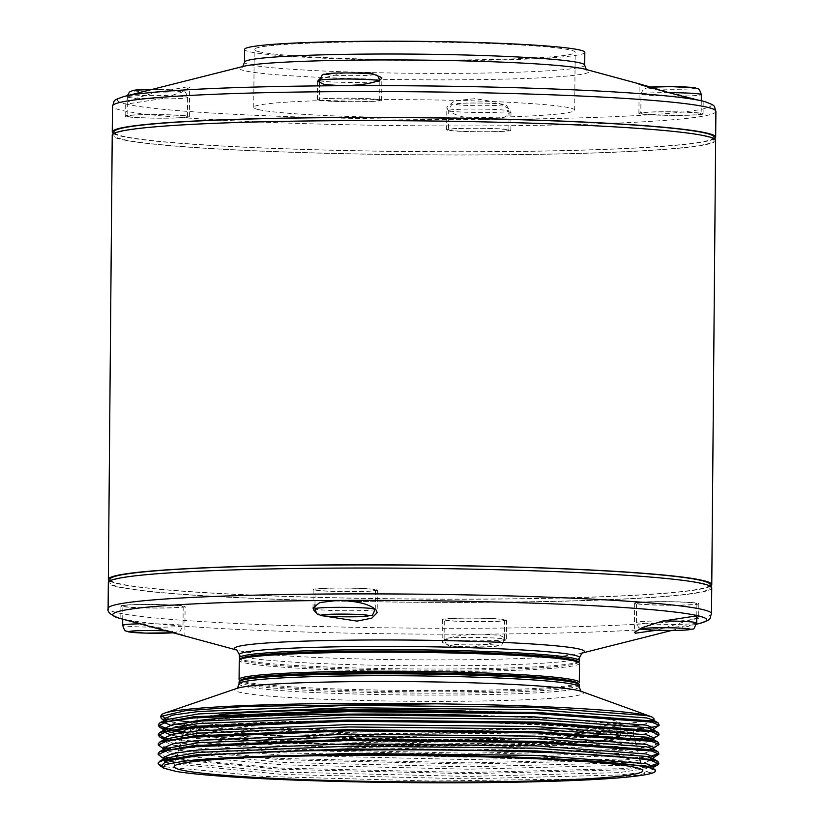<?xml version="1.0" encoding="UTF-8"?>
<svg xmlns="http://www.w3.org/2000/svg" width="824" height="824" viewBox="0 0 824 824"><rect width="100%" height="100%" fill="white"/><g stroke="black" fill="none" stroke-linecap="round" stroke-linejoin="round"><path stroke-width="0.62" stroke-dasharray="4.12 3.09" d="M123.744 606.413A30.169 1.7 -179.5 0 0 156.704 607.978A30.169 1.7 -179.5 0 0 183.175 606.516A30.169 1.7 -179.5 0 0 182.269 606.093A30.169 1.7 -179.5 0 0 149.309 604.538A30.169 1.7 -179.5 0 0 122.838 605.99A30.169 1.7 -179.5 0 0 123.744 606.413M445.197 620.039A30.169 1.7 -179.5 0 0 478.157 621.605A30.169 1.7 -179.5 0 0 504.628 620.142A30.169 1.7 -179.5 0 0 503.711 619.72A30.169 1.7 -179.5 0 0 470.751 618.165A30.169 1.7 -179.5 0 0 444.28 619.617A30.169 1.7 -179.5 0 0 445.197 620.039M637.457 603.611A30.169 1.7 -179.5 0 0 670.417 605.166A30.169 1.7 -179.5 0 0 696.888 603.714A30.169 1.7 -179.5 0 0 695.981 603.292A30.169 1.7 -179.5 0 0 663.021 601.726A30.169 1.7 -179.5 0 0 636.55 603.189A30.169 1.7 -179.5 0 0 637.457 603.611M316.014 589.984A30.169 1.7 -179.5 0 0 348.974 591.539A30.169 1.7 -179.5 0 0 375.445 590.087A30.169 1.7 -179.5 0 0 374.529 589.665A30.169 1.7 -179.5 0 0 341.569 588.099A30.169 1.7 -179.5 0 0 315.098 589.562A30.169 1.7 -179.5 0 0 316.014 589.984M314.14 589.994A32.095 1.813 0.5 0 1 313.172 589.541A32.095 1.813 0.5 0 1 341.332 587.996A32.095 1.813 0.5 0 1 376.403 589.654A32.095 1.813 0.5 0 1 377.371 590.097A32.095 1.813 0.5 0 1 349.211 591.653A32.095 1.813 0.5 0 1 314.14 589.994M635.592 603.621A32.095 1.813 0.5 0 1 634.624 603.168A32.095 1.813 0.5 0 1 662.784 601.623A32.095 1.813 0.5 0 1 697.846 603.281A32.095 1.813 0.5 0 1 698.814 603.724A32.095 1.813 0.5 0 1 670.654 605.279A32.095 1.813 0.5 0 1 635.592 603.621M443.147 640.547L442.158 642.205L450.028 646.356L470.36 647.571L505.4 640.207L506.389 638.6L499.756 635.294L482.174 634.13C462.511 634.531 449.502 636.674 443.147 640.547M443.322 620.05A32.095 1.813 0.5 0 1 442.354 619.596A32.095 1.813 0.5 0 1 470.514 618.051A32.095 1.813 0.5 0 1 505.586 619.71A32.095 1.813 0.5 0 1 506.554 620.163A32.095 1.813 0.5 0 1 478.394 621.708A32.095 1.813 0.5 0 1 443.322 620.05M180.889 634.913L183.876 635.685C195.401 637.776 130.666 620.369 121.767 618.845L120.901 618.659M121.88 606.423A32.095 1.813 0.5 0 1 120.912 605.98A32.095 1.813 0.5 0 1 149.072 604.425A32.095 1.813 0.5 0 1 184.133 606.083A32.095 1.813 0.5 0 1 185.101 606.536A32.095 1.813 0.5 0 1 156.941 608.081A32.095 1.813 0.5 0 1 121.88 606.423M186.543 116.225A30.169 1.7 0.5 0 1 187.45 116.648A30.169 1.7 0.5 0 1 160.979 118.11A30.169 1.7 0.5 0 1 128.019 116.545A30.169 1.7 0.5 0 1 127.112 116.122A30.169 1.7 0.5 0 1 153.583 114.67A30.169 1.7 0.5 0 1 186.543 116.225M507.986 129.852A30.169 1.7 0.5 0 1 508.902 130.274A30.169 1.7 0.5 0 1 482.431 131.727A30.169 1.7 0.5 0 1 449.471 130.171A30.169 1.7 0.5 0 1 448.555 129.749A30.169 1.7 0.5 0 1 475.026 128.297A30.169 1.7 0.5 0 1 507.986 129.852M700.256 113.424A30.169 1.7 0.5 0 1 701.162 113.846A30.169 1.7 0.5 0 1 674.691 115.298A30.169 1.7 0.5 0 1 641.731 113.743A30.169 1.7 0.5 0 1 640.825 113.31A30.169 1.7 0.5 0 1 667.296 111.858A30.169 1.7 0.5 0 1 700.256 113.424M639.867 113.753A32.095 1.813 0.5 0 1 638.899 113.3A32.095 1.813 0.5 0 1 667.059 111.755A32.095 1.813 0.5 0 1 702.12 113.413A32.095 1.813 0.5 0 1 703.088 113.856A32.095 1.813 0.5 0 1 674.928 115.412A32.095 1.813 0.5 0 1 639.867 113.753M447.782 109.695L446.824 107.13L454.797 100.734L475.149 98.664L497.366 102.382L510.035 109.355L510.983 111.858L504.278 117.255L486.665 119.408C467.012 118.975 454.055 115.731 447.782 109.695M447.597 130.182A32.095 1.813 0.5 0 1 446.629 129.728A32.095 1.813 0.5 0 1 474.789 128.184A32.095 1.813 0.5 0 1 509.86 129.842A32.095 1.813 0.5 0 1 510.829 130.295A32.095 1.813 0.5 0 1 482.668 131.84A32.095 1.813 0.5 0 1 447.597 130.182M705.004 101.692A296.959 16.727 0.5 0 1 486.665 119.408A296.959 16.727 0.5 0 1 126.257 104.133L125.289 103.453L133.509 99.107L153.48 93.019L188.665 86.623L189.633 87.365L181.465 92.34L161.586 98.715L126.257 104.133A296.959 16.727 0.5 0 1 123.549 96.614M126.154 116.555A32.095 1.813 0.5 0 1 125.186 116.102A32.095 1.813 0.5 0 1 153.346 114.557A32.095 1.813 0.5 0 1 188.408 116.215A32.095 1.813 0.5 0 1 189.376 116.668A32.095 1.813 0.5 0 1 161.216 118.213A32.095 1.813 0.5 0 1 126.154 116.555M378.803 99.797A30.169 1.7 0.5 0 1 379.72 100.219A30.169 1.7 0.5 0 1 353.249 101.671A30.169 1.7 0.5 0 1 320.289 100.116A30.169 1.7 0.5 0 1 319.372 99.694A30.169 1.7 0.5 0 1 345.843 98.231A30.169 1.7 0.5 0 1 378.803 99.797M318.414 100.126A32.095 1.813 0.5 0 1 317.446 99.673A32.095 1.813 0.5 0 1 345.606 98.128A32.095 1.813 0.5 0 1 380.678 99.786A32.095 1.813 0.5 0 1 381.646 100.229A32.095 1.813 0.5 0 1 353.486 101.785A32.095 1.813 0.5 0 1 318.414 100.126M579.221 661.353A170.115 9.579 0.5 0 1 425.472 669.006A170.115 9.579 0.5 0 1 244.409 660.23A170.115 9.579 0.5 0 1 239.537 658.386M577.943 661.548A168.838 9.507 0.5 0 1 577.933 662.62A168.838 9.507 0.5 0 1 425.339 670.221A168.838 9.507 0.5 0 1 245.645 661.507A168.838 9.507 0.5 0 1 240.814 659.674A168.838 9.507 0.5 0 1 240.824 658.603M579.478 663.382A170.115 9.579 0.5 0 1 430.221 671.581A170.115 9.579 0.5 0 1 244.388 662.795A170.115 9.579 0.5 0 1 239.248 660.405M579.035 682.931A170.115 9.579 0.5 0 1 425.287 690.584A170.115 9.579 0.5 0 1 244.223 681.809A170.115 9.579 0.5 0 1 239.351 679.965M577.748 683.127A168.838 9.507 0.5 0 1 577.737 684.198A168.838 9.507 0.5 0 1 425.153 691.799A168.838 9.507 0.5 0 1 245.459 683.086A168.838 9.507 0.5 0 1 240.629 681.252A168.838 9.507 0.5 0 1 240.629 680.181M579.293 684.96A170.115 9.579 0.5 0 1 430.035 693.159A170.115 9.579 0.5 0 1 244.203 684.373A170.115 9.579 0.5 0 1 239.063 681.984M653.463 766.248L623.356 769.812L469.567 773.705L280.016 769.286L167.354 758.822M658.86 762.519L658.572 763.117M652.165 765.331L623.366 768.607L469.577 772.51L280.026 768.081L170.238 758.245M166.757 757.472L158.198 753.342M657.974 755.186L623.438 760.202L469.649 764.095L280.098 759.666L167.437 749.201M658.942 752.899L658.654 753.496M652.248 755.711L623.449 758.997L469.659 762.89L280.108 758.471L170.321 748.625M166.839 747.862L158.28 743.722M658.057 745.566L623.521 750.582L469.732 754.485L280.181 750.056L167.519 739.591M659.025 743.289L649.827 746.565L623.531 749.376L469.742 753.28L280.191 748.851L170.403 739.015M166.932 738.242L163.976 737.459M658.139 735.956L650.218 738.098M644.564 738.943L623.603 740.972L469.824 744.865L280.263 740.446L182.423 732.608M170.486 730.6L167.602 729.982M659.107 733.669L647.314 737.356M639.918 738.304L623.614 739.767L469.834 743.67L280.273 739.241L183.845 731.599M173.792 730.033L170.496 729.405M162.513 766.001A250.362 14.101 0.5 0 0 165.665 766.835L162.585 765.939M160.031 764.909L158.105 762.952M160.031 765.094A250.362 14.101 0.5 0 1 158.496 764.126M165.006 758.235L159.64 756.247M165.088 748.614L159.722 746.626M165.171 739.004L163.533 738.531M158.538 734.709L158.363 734.112M158.62 725.099L158.445 724.502M195.412 727.417A224.798 12.659 0.5 0 1 417.099 720.681A224.798 12.659 0.5 0 1 626.745 732.072A224.798 12.659 0.5 0 1 633.512 735.029A224.798 12.659 0.5 0 1 633.532 735.224A224.798 12.659 0.5 0 1 436.308 746.07A224.798 12.659 0.5 0 1 190.735 734.452A224.798 12.659 0.5 0 1 183.948 731.3A224.798 12.659 0.5 0 1 183.979 731.104L182.918 734.936M476.488 715.366A224.798 12.659 0.5 0 1 626.796 725.656A224.798 12.659 0.5 0 1 633.584 728.807A224.798 12.659 0.5 0 1 436.359 739.653A224.798 12.659 0.5 0 1 190.797 728.045A224.798 12.659 0.5 0 1 184.01 724.893L184.01 725.182M620.524 732.103A218.381 12.298 0.5 0 1 627.115 735.163A218.381 12.298 0.5 0 1 435.515 745.699A218.381 12.298 0.5 0 1 196.967 734.421A218.381 12.298 0.5 0 1 190.375 731.351A218.381 12.298 0.5 0 1 381.965 720.815A218.381 12.298 0.5 0 1 620.524 732.103M620.575 725.697A218.381 12.298 0.5 0 1 627.167 728.756A218.381 12.298 0.5 0 1 435.577 739.293A218.381 12.298 0.5 0 1 197.018 728.004A218.381 12.298 0.5 0 1 190.426 724.945A218.381 12.298 0.5 0 1 382.017 714.408A218.381 12.298 0.5 0 1 620.575 725.697M461.811 710.628A211.964 11.938 0.5 0 1 614.395 720.598A211.964 11.938 0.5 0 1 620.791 723.575A211.964 11.938 0.5 0 1 434.835 733.803A211.964 11.938 0.5 0 1 203.291 722.844A211.964 11.938 0.5 0 1 196.895 719.877A211.964 11.938 0.5 0 1 219.318 714.727M203.188 734.38A211.964 11.938 0.5 0 1 196.792 731.413A211.964 11.938 0.5 0 1 382.748 721.185A211.964 11.938 0.5 0 1 614.292 732.134A211.964 11.938 0.5 0 1 620.699 735.111A211.964 11.938 0.5 0 1 434.732 745.339A211.964 11.938 0.5 0 1 203.188 734.38M259.055 51.737A160.484 9.043 0.5 0 1 254.214 49.491A160.484 9.043 0.5 0 1 395.015 41.746A160.484 9.043 0.5 0 1 570.332 50.037A160.484 9.043 0.5 0 1 575.183 52.293A160.484 9.043 0.5 0 1 434.372 60.039A160.484 9.043 0.5 0 1 259.055 51.737M258.551 109.602A160.484 9.043 0.5 0 1 253.71 107.347A160.484 9.043 0.5 0 1 394.511 99.611A160.484 9.043 0.5 0 1 569.827 107.903A160.484 9.043 0.5 0 1 574.678 110.148A160.484 9.043 0.5 0 1 433.867 117.894A160.484 9.043 0.5 0 1 258.551 109.602M584.813 52.376A170.115 9.579 0.5 0 1 435.556 60.585A170.115 9.579 0.5 0 1 249.724 51.788A170.115 9.579 0.5 0 1 244.584 49.409M701.276 100.713L650.723 87.045M714.315 138.834A301.718 16.995 0.5 0 1 436.792 151.75A301.718 16.995 0.5 0 1 121.365 136.207A301.718 16.995 0.5 0 1 113.588 133.591M704.984 136.218A300.111 16.902 0.5 0 1 714.037 140.43A300.111 16.902 0.5 0 1 450.738 154.902A300.111 16.902 0.5 0 1 122.9 139.4A300.111 16.902 0.5 0 1 113.836 135.188A300.111 16.902 0.5 0 1 377.135 120.716A300.111 16.902 0.5 0 1 704.984 136.218M714.068 137.227A300.111 16.902 0.5 0 1 450.769 151.698A300.111 16.902 0.5 0 1 122.92 136.197A300.111 16.902 0.5 0 1 113.867 131.984M710.412 586.245A301.718 16.995 0.5 0 1 432.888 599.172A301.718 16.995 0.5 0 1 117.461 583.619A301.718 16.995 0.5 0 1 109.685 581.002M715.644 140.44A301.718 16.995 0.5 0 1 450.934 154.994A301.718 16.995 0.5 0 1 121.344 139.41A301.718 16.995 0.5 0 1 112.229 135.177M701.08 583.639A300.111 16.902 0.5 0 1 710.134 587.852A300.111 16.902 0.5 0 1 446.835 602.323A300.111 16.902 0.5 0 1 118.996 586.822A300.111 16.902 0.5 0 1 109.932 582.609A300.111 16.902 0.5 0 1 373.231 568.127A300.111 16.902 0.5 0 1 701.08 583.639M710.164 584.638A300.111 16.902 0.5 0 1 446.866 599.12A300.111 16.902 0.5 0 1 119.016 583.619A300.111 16.902 0.5 0 1 109.963 579.406M711.74 587.862A301.718 16.995 0.5 0 1 447.03 602.416A301.718 16.995 0.5 0 1 117.43 586.832A301.718 16.995 0.5 0 1 108.325 582.599M654.029 718.796L653.133 719.96M651.248 720.846L580.086 728.035L439.522 730.631L363.466 730.744A247.344 13.936 0.5 0 1 190.025 722.03M175.924 720.094A247.344 13.936 0.5 0 1 169.013 718.755A247.344 13.936 0.5 0 1 164.934 717.611M161.607 715.582A247.344 13.936 0.5 0 1 161.751 714.727M363.466 730.744C501.919 735.132 647.077 731.65 657.995 725.264A250.362 14.101 0.5 0 1 567.736 733.999C435.196 738.726 202.817 731.599 167.571 720.856L166.613 720.598M164.821 720.073L163.698 719.692M176.243 771.46L161.895 767.226M165.665 766.835L264.154 776.424L431.282 781.049L586.873 778.855L635.52 775.497L655.636 771.212M696.764 618.082L656.707 630.226M183.876 635.685L184.844 635.84L185.101 606.536M321.71 615.641L316.066 612.51M344.02 72.955L319.774 78.816M658.232 726.346L623.696 731.351L567.736 733.999M659.2 724.059L657.995 725.264M652.67 768.009L653.587 769.08L644.574 772.284L618.834 775.024L468.248 778.824L282.642 774.467L169.425 763.446M164.748 761.654L163.348 759.996M652.752 758.389L653.669 759.46L644.667 762.664L618.917 765.414L468.331 769.204L282.725 764.847L177.181 755.577M175.697 755.289L170.826 754.187L163.451 750.201M652.835 748.779L653.762 749.85L644.749 753.054L618.999 755.804L468.413 759.594L282.807 755.237L179.735 746.4M175.78 745.669L170.918 744.577L163.513 740.766M652.927 739.159L653.844 739.705M653.7 740.652L643.668 743.629L619.092 746.184L468.506 749.984L282.889 745.617L182.289 737.202M175.862 736.059L170.413 734.812M164.017 732.052L163.595 731.156M653.01 729.549L653.926 730.62L644.914 733.824L619.174 736.574L468.588 740.364L282.982 736.007L182.475 727.602M175.945 726.438L170.496 725.192M164.1 722.442L163.698 721.361M653.865 721.422L643.122 724.512M634.253 725.635L619.257 726.964L468.671 730.754L439.522 730.631M653.607 766.681L652.68 767.731L618.855 772.624L468.269 776.414L282.663 772.057L175.152 762.396M168.096 760.634L164.985 759.368M164.11 758.801L163.368 757.586M653.7 757.06L652.763 758.111L618.937 763.014L468.351 766.804L282.745 762.447L170.846 751.787L165.068 749.758M164.192 749.181L163.451 747.976M653.782 747.45L652.845 748.501L619.03 753.394L468.434 757.194L282.828 752.827L170.939 742.177L165.15 740.148M164.275 739.571L163.533 738.366M653.865 737.83L652.67 739.025M650.218 739.901L619.112 743.784L468.526 747.574L282.91 743.217L175.883 733.648M166.973 731.31L165.233 730.528M653.947 728.22L653.02 729.271L619.195 734.174L468.609 737.964L283.003 733.607L183.999 725.439M175.965 724.039L165.315 720.918M164.45 720.341L163.708 719.136M140.863 623.819A30.169 1.7 0.5 0 1 182.094 625.323A30.169 1.7 0.5 0 1 183.01 625.746A30.169 1.7 0.5 0 1 156.539 627.198A30.169 1.7 0.5 0 1 123.579 625.643A30.169 1.7 0.5 0 1 122.663 625.22M173.174 632.76A23.752 1.339 -179.5 0 0 175.821 631.761A23.752 1.339 -179.5 0 0 166.716 630.926M503.546 638.95A30.169 1.7 0.5 0 1 504.453 639.373A30.169 1.7 0.5 0 1 477.982 640.825A30.169 1.7 0.5 0 1 445.022 639.269A30.169 1.7 0.5 0 1 444.115 638.847A30.169 1.7 0.5 0 1 470.586 637.395A30.169 1.7 0.5 0 1 503.546 638.95M451.192 645.645A23.752 1.339 -179.5 0 0 480.021 646.871A23.752 1.339 -179.5 0 0 497.263 645.388A23.752 1.339 -179.5 0 0 468.434 644.172A23.752 1.339 -179.5 0 0 451.192 645.645M696.723 622.934A30.169 1.7 0.5 0 1 670.252 624.396A30.169 1.7 0.5 0 1 637.292 622.831A30.169 1.7 0.5 0 1 636.386 622.408A30.169 1.7 0.5 0 1 663.042 620.956M375.27 609.317A30.169 1.7 0.5 0 1 348.799 610.769A30.169 1.7 0.5 0 1 315.839 609.204A30.169 1.7 0.5 0 1 314.933 608.781M128.184 97.314A30.169 1.7 -179.5 0 0 161.143 98.88A30.169 1.7 -179.5 0 0 187.615 97.417A30.169 1.7 -179.5 0 0 186.708 96.995A30.169 1.7 -179.5 0 0 153.748 95.44A30.169 1.7 -179.5 0 0 127.277 96.892A30.169 1.7 -179.5 0 0 128.184 97.314M152.152 89.404A23.752 1.339 0.5 0 1 180.538 90.619A23.752 1.339 0.5 0 1 163.296 92.103A23.752 1.339 0.5 0 1 134.467 90.877M449.636 110.941A30.169 1.7 -179.5 0 0 482.596 112.507A30.169 1.7 -179.5 0 0 509.067 111.044A30.169 1.7 -179.5 0 0 508.161 110.622A30.169 1.7 -179.5 0 0 475.201 109.067A30.169 1.7 -179.5 0 0 448.73 110.519A30.169 1.7 -179.5 0 0 449.636 110.941M501.991 104.246A23.752 1.339 0.5 0 1 484.749 105.719A23.752 1.339 0.5 0 1 455.919 104.504A23.752 1.339 0.5 0 1 473.161 103.031A23.752 1.339 0.5 0 1 501.991 104.246M668.501 92.638A30.169 1.7 -179.5 0 0 640.99 94.09A30.169 1.7 -179.5 0 0 641.906 94.513A30.169 1.7 -179.5 0 0 674.866 96.068A30.169 1.7 -179.5 0 0 701.337 94.616M694.251 87.818A23.752 1.339 0.5 0 1 677.009 89.291A23.752 1.339 0.5 0 1 648.179 88.065A23.752 1.339 0.5 0 1 649.096 87.262M319.547 80.464A30.169 1.7 -179.5 0 0 320.454 80.886A30.169 1.7 -179.5 0 0 353.414 82.441A30.169 1.7 -179.5 0 0 379.885 80.989A30.169 1.7 -179.5 0 0 378.978 80.567A30.169 1.7 -179.5 0 0 378.824 80.536M372.808 74.191A23.752 1.339 0.5 0 1 355.566 75.664A23.752 1.339 0.5 0 1 326.737 74.438M579.529 657.614A170.115 9.579 0.5 0 1 430.272 665.813A170.115 9.579 0.5 0 1 244.44 657.027A170.115 9.579 0.5 0 1 239.3 654.637M581.857 653.092A174.873 9.847 0.5 0 1 580.405 653.504A174.873 9.847 0.5 0 1 412.422 659.808A174.873 9.847 0.5 0 1 239.877 650.857A174.873 9.847 0.5 0 1 238.497 650.517A174.873 9.847 0.5 0 1 237.055 650.074M579.272 686.876A170.115 9.579 0.5 0 1 430.015 695.085A170.115 9.579 0.5 0 1 244.182 686.299A170.115 9.579 0.5 0 1 239.042 683.91M581.6 691.49L581.301 691.388A174.379 9.826 0.5 0 1 444.136 701.358A174.379 9.826 0.5 0 1 240 692.356A174.379 9.826 0.5 0 1 236.941 688.38L236.643 688.483M584.7 65.199A170.115 9.579 0.5 0 1 435.443 73.398A170.115 9.579 0.5 0 1 249.61 64.612A170.115 9.579 0.5 0 1 244.47 62.222M586.832 69.68L585.504 69.319A174.873 9.847 0.5 0 1 454.23 79.835A174.873 9.847 0.5 0 1 244.944 70.823A174.873 9.847 0.5 0 1 243.595 66.332L242.256 66.672M715.901 111.384A301.718 16.995 0.5 0 1 451.192 125.938A301.718 16.995 0.5 0 1 121.591 110.354A301.718 16.995 0.5 0 1 112.486 106.121M711.514 613.715A301.718 16.995 0.5 0 1 446.804 628.269A301.718 16.995 0.5 0 1 117.214 612.685A301.718 16.995 0.5 0 1 108.099 608.452M700.452 623.222L700.019 623.325A296.959 16.727 0.5 0 1 482.174 634.13A296.959 16.727 0.5 0 1 121.767 618.845A296.959 16.727 0.5 0 1 119.428 618.258L118.883 618.113M183.175 606.516L183.01 625.746L180.188 631.06L173.277 632.781M504.628 620.142L504.453 639.373C499.663 648.591 504.319 643.956 492.803 646.541C479.97 647.386 451.501 646.531 449.801 645.491C447.113 643.482 446.866 647.252 444.115 638.847L444.28 619.617M696.785 615.559L696.888 603.714M375.281 609.101L375.445 590.087M313.172 589.541L313.017 607.978M634.624 603.168L634.367 632.471M442.354 619.596L442.158 642.205M120.912 605.98L120.798 618.628M187.45 116.648L187.615 97.417C184.875 89.023 184.617 92.782 181.939 90.784L152.193 89.394M508.902 130.274L509.067 111.044C506.317 102.64 506.07 106.409 503.382 104.411C501.682 103.361 473.213 102.506 460.369 103.361C448.864 105.946 453.519 101.3 448.73 110.519L448.555 129.749M701.276 100.765L701.162 113.846M638.899 113.3L639.156 83.996M446.629 129.728L446.824 107.13M125.186 116.102L125.289 103.453M379.72 100.219L379.823 80.01M317.446 99.673L317.611 81.236M577.933 662.62L578.469 662.084M577.737 684.198L578.283 683.663M182.279 737.233L180.137 744.947M179.508 747.193L177.345 754.99M176.738 757.184L174.152 766.475M183.948 731.3L183.989 727.417M627.115 735.163L627.167 728.756M196.792 731.413L196.895 719.877M253.71 107.347L254.214 49.491M714.037 140.43L714.058 138.679M710.134 587.852L710.154 586.101M671.807 630.442L696.589 624.19M109.932 582.609L109.942 580.858M113.836 135.188L113.846 133.437M574.678 110.148L575.183 52.293M620.699 735.111L620.791 723.575M190.375 731.351L190.426 724.945M633.532 735.224L633.584 728.807M633.512 735.029L639.651 758.719M640.66 762.622L642.71 770.564M240.629 681.252L240.093 680.717M240.814 659.674L240.278 659.138M653.587 769.08L653.597 768.545M653.669 759.46L653.679 758.935M653.762 749.85L653.762 749.315M653.926 730.62L653.926 730.095M654.009 721.01L654.019 720.475M652.68 767.731L653.607 767.206M164.8 759.264L163.358 758.42M652.763 758.111L653.689 757.596M164.882 749.655L163.451 748.81M652.845 748.501L653.772 747.976M164.965 740.034L163.533 739.2M652.927 738.891L653.854 738.366M653.02 729.271L653.937 728.756M165.13 720.815L163.698 719.97M381.646 100.229L381.842 77.631M319.516 83.214L319.372 99.694M189.376 116.668L189.633 87.365M510.829 130.295L510.983 111.858M703.088 113.856L703.202 101.208M648.931 87.22L643.184 89.27L640.99 94.09L640.825 113.31M127.411 95.635L127.112 116.122M506.554 620.163L506.389 638.6M698.814 603.724L698.711 616.383M377.371 590.097L377.176 612.706M314.964 604.806L315.098 589.562M640.269 628.454L638.487 627.27L636.386 622.408L636.55 603.189M122.725 619.123L122.838 605.99"/><path stroke-width="1.24" d="M316.066 612.51L313.965 610.481L313.017 607.978L319.722 602.581L337.335 600.418C356.977 600.861 369.945 604.095 376.218 610.141L377.165 612.706L371.737 618.175L356.998 621.111L321.71 615.641M656.707 630.226L635.335 633.213L634.367 632.471L642.524 627.497L662.383 621.131L697.743 615.703L698.711 616.383L696.764 618.082M119.428 618.258C110.756 615.178 106.976 611.902 108.099 608.452A301.718 16.995 0.5 0 1 372.808 593.898A301.718 16.995 0.5 0 1 702.409 609.482A301.718 16.995 0.5 0 1 711.514 613.715C708.805 619.504 713.131 618.793 700.019 623.325A296.959 16.727 0.5 0 0 697.743 615.703A296.959 16.727 0.5 0 0 337.335 600.418A296.959 16.727 0.5 0 0 119.428 618.258L237.168 650.157M650.723 87.045L639.156 83.996M640.124 84.151C628.599 82.06 693.324 99.457 702.233 100.981L701.276 100.713M319.774 78.816L317.611 81.236L324.244 84.542L341.826 85.706C361.478 85.305 374.487 83.162 380.853 79.289L381.842 77.631L370.573 72.914L344.02 72.955M240.278 659.138L239.537 658.386A170.115 9.579 0.5 0 1 239.279 657.84A170.115 9.579 0.5 0 1 388.526 649.642A170.115 9.579 0.5 0 1 574.359 658.428A170.115 9.579 0.5 0 1 579.499 660.817A170.115 9.579 0.5 0 1 579.221 661.353L578.469 662.084M240.093 680.717L239.351 679.965A170.115 9.579 0.5 0 1 239.084 679.429L239.248 660.405A170.115 9.579 0.5 0 1 239.527 659.87L240.824 658.603A168.838 9.507 0.5 0 1 393.409 651.001A168.838 9.507 0.5 0 1 573.102 659.715A168.838 9.507 0.5 0 1 577.943 661.548L579.21 662.836A170.115 9.579 0.5 0 1 579.478 663.382L579.313 682.396A170.115 9.579 0.5 0 1 579.035 682.931L578.283 683.663M239.527 659.87A170.115 9.579 0.5 0 1 393.275 652.217A170.115 9.579 0.5 0 1 574.338 660.992A170.115 9.579 0.5 0 1 579.21 662.836M239.084 679.429A170.115 9.579 0.5 0 1 388.341 671.22A170.115 9.579 0.5 0 1 574.174 680.006A170.115 9.579 0.5 0 1 579.313 682.396M239.341 681.448L240.629 680.181A168.838 9.507 0.5 0 1 393.223 672.59A168.838 9.507 0.5 0 1 572.917 681.294A168.838 9.507 0.5 0 1 577.748 683.127L579.025 684.414A170.115 9.579 0.5 0 1 579.293 684.96L579.272 686.876A170.115 9.579 0.5 0 0 574.132 684.497A170.115 9.579 0.5 0 0 388.3 675.701A170.115 9.579 0.5 0 0 239.042 683.91L239.063 681.984A170.115 9.579 0.5 0 1 239.341 681.448A170.115 9.579 0.5 0 1 393.089 673.795A170.115 9.579 0.5 0 1 574.153 682.571A170.115 9.579 0.5 0 1 579.025 684.414M634.861 765.105A247.148 13.926 0.5 0 1 648.117 767.401A247.148 13.926 0.5 0 1 655.173 771.655L654.956 769.348L648.272 767.247L634.861 765.105C607.473 761.561 564.141 758.811 504.865 756.854C385.261 752.745 231.894 754.877 183.052 761.324L165.243 764.569L163.348 768.081L158.496 764.126A250.362 14.101 0.5 0 1 158.105 763.323A250.362 14.101 0.5 0 1 193.609 756.401C259.23 749.613 424.041 747.904 536.99 752.127C595.371 754.269 633.471 757.091 651.29 760.573L658.85 763.714L657.892 764.796L653.463 766.248M167.354 758.822L165.006 758.235M158.105 763.323L159.599 761.263L193.619 755.196L347.429 748.903L537.001 750.921L651.3 759.378L657.913 761.417L658.85 763.714M658.572 763.117L652.165 765.331M170.238 758.245L166.757 757.472M163.358 758.42L158.187 754.537L167.396 750.417L193.692 746.791L347.501 740.488L537.073 742.506L651.372 750.963L658.932 754.104L653.689 757.596M167.437 749.201L165.088 748.614M158.187 754.537L158.198 753.342L159.691 751.653L193.702 745.586L347.512 739.283L537.083 741.312L651.382 749.758L657.995 751.797L658.932 754.104M658.654 753.496L652.248 755.711M170.321 748.625L166.839 747.862M163.451 748.81L158.27 744.927L167.478 740.797L193.774 737.171L347.584 730.878L537.155 732.896L651.454 741.353L659.015 744.494L653.772 747.976M167.519 739.591L165.171 739.004M158.27 744.927L158.28 743.722L159.774 742.033L193.784 735.976L347.594 729.673L537.166 731.691L651.465 740.148L658.088 742.187L659.015 744.494M170.403 739.015L166.932 738.242M163.533 738.531L159.805 737.016L158.352 735.317L167.56 731.187L193.856 727.561L347.666 721.258L537.238 723.276L651.537 731.733L659.097 734.874L653.854 738.366M650.218 738.098L644.564 738.943M182.423 732.608L170.486 730.6M167.602 729.982L159.887 727.407L158.435 725.697L167.643 721.577L193.939 717.951L347.749 711.648L537.33 713.666L651.619 722.123L659.179 725.264L653.937 728.756M158.352 735.317L158.363 734.112L159.856 732.423L193.867 726.356L347.677 720.063L537.258 722.082L651.547 730.538L658.17 732.567L659.097 734.874M647.314 737.356L639.918 738.304M183.845 731.599L173.792 730.033M170.496 729.405L166.005 728.385L158.62 725.099M162.585 765.939L160.031 764.909M162.513 766.001A250.362 14.101 0.5 0 1 160.031 765.094M163.976 737.459L158.538 734.709M158.435 725.697L158.445 724.502L159.938 722.813L193.949 716.746L347.759 710.442L537.341 712.461L651.63 720.918L658.252 722.957L659.179 725.264M181.198 769.956A234.315 13.194 0.5 0 1 174.152 766.475A234.315 13.194 0.5 0 1 381.461 755.371A234.315 13.194 0.5 0 1 635.664 767.474A234.315 13.194 0.5 0 1 642.71 770.564A234.315 13.194 0.5 0 1 438.924 782.069A234.315 13.194 0.5 0 1 181.198 769.956M183.979 731.104A224.798 12.659 0.5 0 1 195.412 727.417M184.01 724.893A224.798 12.659 0.5 0 1 476.488 715.366M219.318 714.727A211.964 11.938 0.5 0 1 461.811 710.628M579.674 49.986A170.115 9.579 0.5 0 1 584.813 52.376L584.7 65.199A170.115 9.579 0.5 0 0 579.56 62.809A170.115 9.579 0.5 0 0 393.728 54.013A170.115 9.579 0.5 0 0 244.47 62.222L244.584 49.409A170.115 9.579 0.5 0 1 393.841 41.2A170.115 9.579 0.5 0 1 579.674 49.986M113.588 133.591A301.718 16.995 0.5 0 1 112.26 131.974A301.718 16.995 0.5 0 1 376.97 117.42A301.718 16.995 0.5 0 1 706.57 133.004A301.718 16.995 0.5 0 1 715.675 137.237A301.718 16.995 0.5 0 1 714.315 138.834M113.846 133.437L113.867 131.984A300.111 16.902 0.5 0 1 377.165 117.513A300.111 16.902 0.5 0 1 705.004 133.014A300.111 16.902 0.5 0 1 714.068 137.227L714.058 138.679M109.685 581.002A301.718 16.995 0.5 0 1 108.356 579.396A301.718 16.995 0.5 0 1 373.066 564.831A301.718 16.995 0.5 0 1 702.656 580.426A301.718 16.995 0.5 0 1 711.771 584.659A301.718 16.995 0.5 0 1 710.412 586.245M108.356 579.396L112.229 135.177A301.718 16.995 0.5 0 1 376.939 120.623A301.718 16.995 0.5 0 1 706.539 136.207A301.718 16.995 0.5 0 1 715.644 140.44L711.771 584.659M109.942 580.858L109.963 579.406A300.111 16.902 0.5 0 1 373.262 564.924A300.111 16.902 0.5 0 1 701.1 580.436A300.111 16.902 0.5 0 1 710.164 584.638L710.154 586.101M108.099 608.452L108.325 582.599A301.718 16.995 0.5 0 1 373.035 568.045A301.718 16.995 0.5 0 1 702.635 583.629A301.718 16.995 0.5 0 1 711.74 587.862L711.514 613.715M163.698 719.692L161.607 718.744L160.474 716.499L161.751 714.727A247.344 13.936 0.5 0 1 164.676 713.11A247.344 13.936 0.5 0 1 435.546 703.82C536.362 705.045 624.129 709.958 646.809 715.428L652.103 717.055L654.029 718.796L653.865 721.422M653.133 719.96L651.248 720.846M190.025 722.03A247.344 13.936 0.5 0 1 175.924 720.094M164.934 717.611A247.344 13.936 0.5 0 1 161.607 715.582M166.613 720.598L164.821 720.073M160.474 716.499L185.173 710.762L246.675 706.364L435.546 703.82M655.173 771.655A247.148 13.926 0.5 0 1 444.466 782.8A247.148 13.926 0.5 0 1 176.243 771.46L163.348 768.081M160.649 766.299L166.386 761.119L193.609 756.401M504.865 756.854L534.271 757.761L646.181 766.011L654.956 769.348M169.425 763.446L164.748 761.654M163.368 759.81L164.821 758.337L198.12 752.384L348.727 746.194L534.354 748.141L646.274 756.401L652.752 758.389L657.913 761.417M177.181 755.577L175.697 755.289M163.451 750.201L164.903 748.717L198.203 742.774L348.809 736.574L534.436 738.531L646.356 746.781L652.835 748.779L657.995 751.797M179.735 746.4L175.78 745.669M163.533 740.58L164.985 739.107L198.285 733.154L348.892 726.964L534.519 728.921L646.438 737.171L652.927 739.159L658.088 742.187M163.513 740.766L163.533 738.366L172.556 734.308L198.306 730.754L348.913 724.564L534.539 726.511L646.459 734.771L653.865 737.83L653.7 740.652M182.289 737.202L175.862 736.059M170.413 734.812L164.017 732.052M163.615 730.97L165.068 729.498L198.368 723.544L348.974 717.354L534.601 719.301L646.521 727.561L653.01 729.549L658.17 732.567M182.475 727.602L175.945 726.438M170.496 725.192L164.1 722.442M163.698 721.361L165.15 719.877L198.45 713.934L349.057 707.734L534.683 709.691L646.603 717.941L653.092 719.939L654.009 721.01M643.122 724.512L634.253 725.635M183.052 761.324L198.048 759.594L348.665 753.404L534.292 755.351L646.201 763.611L653.607 766.681L653.587 769.08M175.152 762.396L168.096 760.634M164.985 759.368L164.11 758.801M163.348 759.996L163.368 757.586L172.391 753.538L198.141 749.984L348.748 743.784L534.374 745.741L646.294 753.991L653.7 757.06L653.669 759.46M165.068 749.758L164.192 749.181M163.43 750.376L163.451 747.976L172.474 743.928L198.224 740.364L348.83 734.174L534.457 736.131L646.376 744.381L653.782 747.45L653.762 749.85M165.15 740.148L164.275 739.571M652.67 739.025L650.218 739.901M175.883 733.648L166.973 731.31M165.233 730.528L163.626 728.746L172.638 724.698L198.388 721.144L348.995 714.944L534.621 716.901L646.541 725.151L653.947 728.22L653.926 730.62M183.999 725.439L175.965 724.039M165.315 720.918L164.45 720.341M163.688 721.536L163.708 719.136L172.721 715.088L198.471 711.524L349.077 705.334L534.704 707.291L646.624 715.541L652.103 717.055M166.716 630.926A23.752 1.339 -179.5 0 0 139.472 630.669A23.752 1.339 -179.5 0 0 129.749 632.018A23.752 1.339 -179.5 0 0 149.329 633.182A23.752 1.339 -179.5 0 0 173.174 632.76M663.042 620.956A30.169 1.7 0.5 0 1 695.817 622.511A30.169 1.7 0.5 0 1 696.723 622.934C691.933 632.152 696.579 627.517 685.074 630.102C672.23 630.957 643.76 630.102 642.061 629.052L640.269 628.454M643.462 629.206A23.752 1.339 -179.5 0 0 672.291 630.432A23.752 1.339 -179.5 0 0 689.534 628.959A23.752 1.339 -179.5 0 0 660.704 627.734A23.752 1.339 -179.5 0 0 643.462 629.206M374.364 608.885A30.169 1.7 0.5 0 1 375.27 609.317C370.481 618.525 375.136 613.89 363.631 616.476C350.787 617.331 322.318 616.476 320.618 615.425C317.93 613.427 317.683 617.186 314.933 608.781A30.169 1.7 0.5 0 1 341.404 607.329A30.169 1.7 0.5 0 1 374.364 608.885M322.009 615.579A23.752 1.339 -179.5 0 0 350.839 616.805A23.752 1.339 -179.5 0 0 368.081 615.332A23.752 1.339 -179.5 0 0 339.251 614.107A23.752 1.339 -179.5 0 0 322.009 615.579M648.931 87.22L671.076 86.592L695.652 87.972C698.33 89.971 698.587 86.211 701.337 94.616A30.169 1.7 -179.5 0 0 700.421 94.194A30.169 1.7 -179.5 0 0 668.501 92.638M239.279 657.84L239.3 654.637A170.115 9.579 0.5 0 1 388.557 646.438A170.115 9.579 0.5 0 1 574.39 655.224A170.115 9.579 0.5 0 1 579.529 657.614L582.012 652.999M237.055 650.074A174.873 9.847 0.5 0 1 373.519 639.98A174.873 9.847 0.5 0 1 579.056 649.003A174.873 9.847 0.5 0 1 581.857 653.092M164.676 713.11L236.941 688.38A174.379 9.826 0.5 0 1 401.504 681.551A174.379 9.826 0.5 0 1 578.211 690.512A174.379 9.826 0.5 0 1 581.301 691.388L651.022 716.612M123.549 96.614A296.959 16.727 0.5 0 1 123.981 96.501L243.595 66.332A174.873 9.847 0.5 0 1 411.578 60.028A174.873 9.847 0.5 0 1 584.123 68.969A174.873 9.847 0.5 0 1 585.504 69.319L643.122 84.924M112.26 131.974L112.486 106.121C115.195 100.332 110.869 101.043 123.981 96.501A296.959 16.727 0.5 0 1 341.826 85.706A296.959 16.727 0.5 0 1 702.233 100.981A296.959 16.727 0.5 0 1 704.572 101.568A296.959 16.727 0.5 0 1 705.004 101.692M112.486 106.121A301.718 16.995 0.5 0 1 377.196 91.567A301.718 16.995 0.5 0 1 706.786 107.151A301.718 16.995 0.5 0 1 715.901 111.384C713.296 105.554 717.601 106.337 704.572 101.568L703.099 101.177M378.824 80.536A30.169 1.7 -179.5 0 0 345.719 79.001A30.169 1.7 -179.5 0 0 319.547 80.464L319.516 83.214M326.737 74.438A23.752 1.339 0.5 0 1 343.979 72.965A23.752 1.339 0.5 0 1 372.808 74.191M649.096 87.262A23.752 1.339 0.5 0 1 672.714 86.623A23.752 1.339 0.5 0 1 694.251 87.818M134.467 90.877A23.752 1.339 0.5 0 1 152.152 89.404M122.725 619.123L122.663 625.22A30.169 1.7 0.5 0 1 140.863 623.819M173.277 632.781L145.415 633.11L128.348 631.864C125.67 629.855 125.413 633.625 122.663 625.22M696.723 622.934L696.785 615.559M701.337 94.616L701.276 100.765M379.885 80.989C377.135 72.584 376.887 76.344 374.199 74.345C372.5 73.305 344.03 72.45 331.197 73.295C319.681 75.88 324.337 71.245 319.547 80.464M239.3 654.637L236.9 649.992M579.499 660.817L579.529 657.614M236.57 688.514C236.89 689.255 237.714 687.721 239.042 683.91M182.918 734.936L182.279 737.233M180.137 744.947L179.508 747.193M177.345 754.99L176.738 757.184M183.989 727.417L184.01 725.182M241.988 66.837C242.308 67.578 243.132 66.044 244.47 62.222M715.675 137.237L715.901 111.384M581.744 653.164L671.807 630.442M696.589 624.19L700.019 623.325M587.1 69.844C586.77 70.586 585.977 69.031 584.7 65.199M639.651 758.719L640.66 762.622M581.672 691.532C581.342 692.263 580.539 690.718 579.272 686.876M159.599 761.263L164.821 758.337M159.691 751.653L164.903 748.717M159.774 742.033L164.985 739.107M159.856 732.423L165.068 729.498M159.938 722.813L165.15 719.877M658.252 722.957L653.092 719.939M163.595 731.156L163.626 728.746M653.607 767.206L657.892 764.796M163.533 739.2L159.805 737.016M165.047 730.424L159.887 727.407M163.698 719.97L161.607 718.744M127.411 95.635L129.471 92.072L133.251 90.321L152.193 89.394M314.933 608.781L314.964 604.806"/></g></svg>
